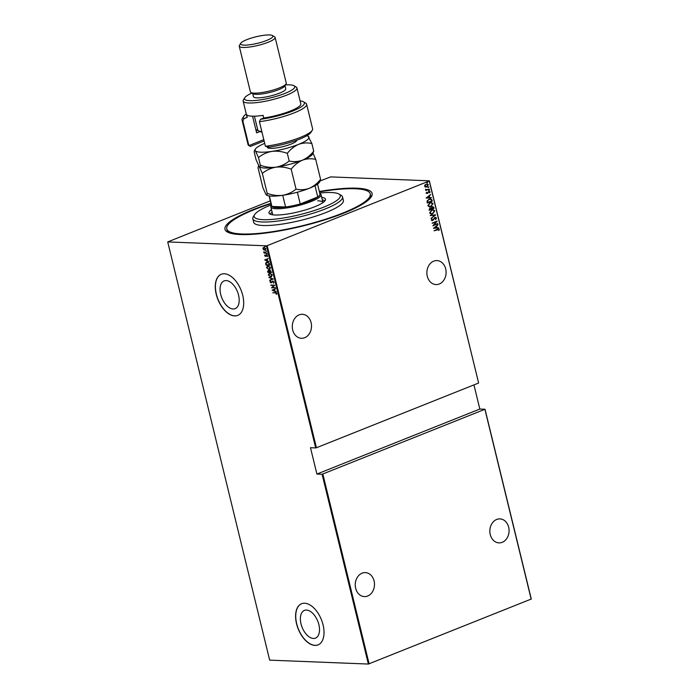 <?xml version="1.0" encoding="UTF-8"?>
<svg xmlns="http://www.w3.org/2000/svg" width="699" height="699" viewBox="0 0 699 699"><rect width="100%" height="100%" fill="white"/><g stroke="black" fill="none" stroke-linecap="round" stroke-linejoin="round"><path stroke-width="1.05" d="M319.338 191.491A75.702 15.238 166.3 0 1 356.612 188.188A75.702 15.238 166.3 0 1 371.248 196.865A75.702 15.238 166.3 0 1 316.892 222.247A75.702 15.238 166.3 0 1 240.439 234.549A75.702 15.238 166.3 0 1 227.289 231.954A75.702 15.238 166.3 0 1 270.897 203.295M270.994 203.68A73.858 14.862 -13.7 0 0 226.764 228.861L227.192 230.618A73.858 14.862 -13.7 0 0 228.494 232.549M226.161 280.57A14.932 8.414 -111.8 0 0 224.099 280.919A14.932 8.414 -111.8 0 0 221.199 296.175A14.932 8.414 -111.8 0 0 233.09 308.984A14.932 8.414 -111.8 0 0 235.161 308.643A14.932 8.414 -111.8 0 0 238.062 293.388A14.932 8.414 -111.8 0 0 226.161 280.57M306.485 610.052A14.932 8.414 -111.8 0 0 304.414 610.393A14.932 8.414 -111.8 0 0 301.514 625.649A14.932 8.414 -111.8 0 0 313.414 638.467A14.932 8.414 -111.8 0 0 315.476 638.126A14.932 8.414 -111.8 0 0 318.377 622.87A14.932 8.414 -111.8 0 0 306.485 610.052M304.668 603.228A22.158 12.486 -111.8 0 0 301.592 603.735A22.158 12.486 -111.8 0 0 297.285 626.383A22.158 12.486 -111.8 0 0 314.943 645.404A22.158 12.486 -111.8 0 0 318.019 644.897A22.158 12.486 -111.8 0 0 322.326 622.25A22.158 12.486 -111.8 0 0 304.668 603.228M301.662 603.709A22.158 12.486 -111.8 0 0 297.451 626.391A22.158 12.486 -111.8 0 0 315.083 645.343A22.158 12.486 -111.8 0 0 318.089 644.862M224.344 273.755A22.158 12.486 -111.8 0 0 221.277 274.261A22.158 12.486 -111.8 0 0 216.97 296.9A22.158 12.486 -111.8 0 0 234.628 315.922A22.158 12.486 -111.8 0 0 237.704 315.415A22.158 12.486 -111.8 0 0 242.003 292.767A22.158 12.486 -111.8 0 0 224.344 273.755M221.347 274.226A22.158 12.486 -111.8 0 0 217.136 296.909A22.158 12.486 -111.8 0 0 234.768 315.869A22.158 12.486 -111.8 0 0 237.774 315.389M427.281 276.254A12.005 9.62 -87.7 0 1 436.962 260.587A12.005 9.62 -87.7 0 1 445.7 268.905A12.005 9.62 -87.7 0 1 436.01 284.572A12.005 9.62 -87.7 0 1 427.281 276.254M490.252 534.569A12.005 9.62 -87.7 0 1 499.934 518.903A12.005 9.62 -87.7 0 1 508.671 527.221A12.005 9.62 -87.7 0 1 498.981 542.887A12.005 9.62 -87.7 0 1 490.252 534.569M355.66 588.278A12.005 9.62 -87.7 0 1 365.35 572.612A12.005 9.62 -87.7 0 1 374.079 580.93A12.005 9.62 -87.7 0 1 364.397 596.596A12.005 9.62 -87.7 0 1 355.66 588.278M292.698 329.972A12.005 9.62 -87.7 0 1 302.379 314.305A12.005 9.62 -87.7 0 1 311.107 322.623A12.005 9.62 -87.7 0 1 301.426 338.29A12.005 9.62 -87.7 0 1 292.698 329.972M427.045 182.116L427.535 182.273L427.203 182.754L427.762 182.282L426.932 182.605M428.199 186.851L428.688 187L428.356 187.481L428.915 187.009L428.085 187.341M428.915 189.77L429.404 189.918L429.064 190.399L429.623 189.927L428.793 190.259M426.102 198.079L430.654 194.444L429.273 195.93L429.649 197.468L431.44 197.677L426.102 198.079M430.907 206.546L429.422 206.817L427.823 205.724L429.964 202.771L431.388 202.492L433.031 203.619L430.907 206.546L429.317 206.817M432.672 213.798L431.196 214.077L429.588 212.977L431.729 210.023L433.162 209.752L434.795 210.871L432.672 213.798L431.091 214.069M436.019 218.175L434.787 217.791L435.8 218.167L434.332 218.114L432.681 220.456L431.318 220.045L431.921 218.77L431.833 219.888L432.585 220.15L434.935 217.485L436.534 217.974L435.713 219.512L436.019 218.175L435.005 217.8L433.389 219.958L432.052 220.578M431.868 218.839L431.615 219.879L432.585 220.15M434.935 217.485L435.626 217.354M433.459 228.285L438.02 224.65L436.63 226.127L437.006 227.664L438.806 227.883L433.459 228.285L438.806 227.883M438.78 229.49L434.079 230.801L437.347 229.15L439.295 229.307L438.937 230.425L438.247 229.211M438.623 228.8L439.295 229.307L438.719 230.417M437.749 223.54L432.864 225.838L436.176 221.828L432.192 223.077L437.155 221.094L433.852 225.095L437.749 223.54M435.652 214.951L431.082 218.499L434.691 215.292L430.287 215.275L435.634 214.873L431.038 218.35M432.113 206.755L433.799 207.35L434.035 208.319L429.081 210.303L429.868 207.996L431.021 207.987L432.847 206.616M431.991 199.94L432.27 201.067L427.307 203.051L427.028 201.085L429.125 199.04L430.575 198.743L431.991 199.94L432.27 201.067M426.294 193.16L426.635 192.242L427.325 193.177L428.828 191.369L430.068 191.753L429.763 192.723L428.924 191.675L427.421 193.492L426.075 193.151M426.608 192.286L426.521 192.985L427.325 193.177M428.828 191.369L430.068 191.753L429.544 192.714M429.623 191.937L428.601 191.91M429.352 189.088L425.726 190.53L426.18 190.006L425.455 189.167L426.792 189.682L429.352 189.088L425.7 190.443M425.455 189.167L426.792 189.682M425.455 187.026L424.608 186.222L424.948 184.938L427.141 183.863L428.356 184.719L426.836 186.886L425.84 187.079M262.343 173.396L267.21 193.361C267.158 195.047 266.773 195.484 266.057 194.663L262.92 187.804L258.053 167.847L258.359 166.283L259.207 166.545L262.343 173.396C266.214 170.189 270.688 168.127 275.764 167.201C280.867 166.615 286.005 167.262 291.177 169.158C294.375 165.086 298.132 162.098 302.449 160.185C306.8 158.621 311.212 158.35 315.712 159.363L320.579 179.328C317.381 183.4 313.624 186.388 309.299 188.302A27.698 5.575 -13.7 0 0 319.347 182.334L320.264 180.892L330.636 176.899L429.335 180.814L478.597 382.895L429.238 180.997L267.167 245.672L316.429 447.753L315.677 447.91L266.415 245.83L167.716 241.924L269.665 660.144L368.364 664.05L322.099 474.271L485.019 409.247L531.284 599.026L368.364 664.05M478.5 383.078L316.429 447.753M167.716 241.924L270.303 200.84M531.188 599.209L484.931 409.431M322.859 474.114L369.124 663.893M263.689 249.805L262.964 248.739L263.173 247.717L264.091 247.376L265.891 248.853L264.781 250.216L262.964 248.739M263.252 248.626L263.173 247.717L264.091 247.376M265.305 250.137L263.969 249.692M266.896 253.195L264.073 253.082L263.794 251.745L266.896 253.195M264.659 255.685L264.886 254.986L265.48 256.105L266.59 255.056L267.603 255.886L267.411 256.647L266.686 255.371L265.568 256.419L264.659 255.685L265.166 254.873M265.48 256.105L266.59 255.056M267.56 256.437L266.966 255.257L266.433 255.45M265.978 256.315L264.938 255.572M269.543 264.047L269.814 265.174L265.952 265.026L265.629 263.13L267.201 262.108L269.543 264.047M266.345 262.23L267.201 262.108M271.588 272.427L267.726 272.278L267.551 271.588L268.241 270.504L269.159 270.941L269.971 270.26L271.588 272.427M273.204 279.05L269.718 280.474L272.444 278.988L268.932 277.241L273.204 279.05M275.292 287.647L271.509 287.813L273.956 285.489L270.836 285.052L274.698 285.201L272.261 287.525L275.292 287.647M275.292 292.881L272.724 292.776L275.249 292.566L276.813 293.475L276.586 294.34L275.572 292.767L272.724 292.776M315.677 447.91L310.487 447.709L316.909 474.062L322.099 474.271M272.103 290.251L275.563 288.748L274.532 289.552L274.908 291.09L276.35 291.981L272.086 290.172M274.052 282.143L273.475 283.2L273.65 282.116L272.828 281.382L271.098 282.877L269.989 281.968L270.408 281.05L271.011 282.562L272.75 281.068L274.052 282.143M273.72 283.051L273.938 282.003L272.479 281.496M271.64 282.693L269.989 281.968M271.011 282.562L271.719 281.872M271.666 276.673L270.766 276.848L268.267 274.899L269.823 273.064L272.322 275.03L270.766 276.848L271.535 276.734M269.045 273.178L269.823 273.064M269.901 269.412L269.001 269.596L266.494 267.647L268.058 265.812L270.548 267.778L269.001 269.596L269.762 269.473M267.271 265.926L268.058 265.812M264.746 260.054L268.206 258.551L267.175 259.355L267.542 260.884L268.993 261.784L264.72 259.976M267.114 254.279L266.511 254.034L267.158 254.06M267.193 254.253L266.756 253.728M266.406 251.36L265.803 251.116L266.45 251.142M266.485 251.334L266.048 250.819M265.253 246.633L264.65 246.389L265.297 246.415M265.332 246.598L264.895 246.083M316.909 474.062L479.837 409.046L485.019 409.247M479.837 409.046L473.948 384.896M266.415 245.83L267.167 245.672M370.444 197.948A73.858 14.862 -13.7 0 0 370.706 195.633L370.278 193.876A73.858 14.862 -13.7 0 0 355.197 188.747A73.858 14.862 -13.7 0 0 319.426 191.867M276.717 294.139L276.236 294.13M276.699 293.318L275.572 292.767M272.365 290.068L275.563 288.757M276.288 291.728L272.392 290.146M274.471 290.906L274.462 289.587L272.837 290.242L274.471 290.906L274.174 289.701M275.345 287.839L271.509 287.813M271.78 287.63L273.956 285.489M274.244 285.375L270.915 285.367M271.92 282.579L271.387 282.763M270.268 281.854L270.696 280.937M271.291 282.448L271.736 282.23L271.291 282.448M271.998 281.758L273.038 280.954M269.919 280.019L272.444 278.988M272.732 278.875L269.019 277.59M271.055 276.734L268.267 274.899M268.547 274.786L269.185 273.134M270.976 276.42L272.208 274.917L270.181 273.265L269.438 273.423M271.422 276.376L270.688 276.533L271.928 275.03L269.578 273.361M270.181 273.265L268.652 274.899L270.688 276.533M271.553 272.304L267.726 272.278M268.005 272.164L267.551 271.588M267.839 271.474L268.521 270.391M271.116 272.103L270.33 270.461L269.508 271.168L269.674 272.042L271.116 272.103L270.05 270.574L269.508 271.168M269.281 272.025L268.608 270.705L268.04 271.981L269.281 272.025L268.32 270.819L267.935 271.544M269.281 269.482L266.494 267.647M266.782 267.534L267.42 265.873M269.202 269.167L270.443 267.665L268.416 266.013L267.673 266.17M269.657 269.124L268.923 269.281L270.155 267.778L267.813 266.101M268.416 266.013L266.887 267.647L268.923 269.281M269.788 265.052L265.952 265.026M266.24 264.912L265.777 264.283M266.057 264.17L265.629 263.13M265.917 263.016L266.502 262.177M267.56 262.308L266.039 263.331L266.275 264.72L269.342 264.842L269.167 263.252L266.782 262.466M269.167 263.252L266.913 262.405M269.342 264.842L268.888 263.366M265.008 259.862L268.206 258.551M268.932 261.531L265.026 259.941M267.114 260.71L267.097 259.381L265.48 260.045L267.114 260.71L266.817 259.495M266.869 253.064L264.073 253.082M263.776 252.051L264.414 252.785M263.462 247.603L264.371 247.263M264.991 249.788L265.821 248.73L263.916 247.717M265.244 249.77L264.703 249.901L265.541 248.844L264.047 247.638M264.449 247.586L263.313 248.757L264.703 249.901M438.561 229.482L434.053 230.714M438.509 228.8L439.077 229.298M437.88 224.982L436.63 226.127M436.412 226.118L437.006 227.664M436.167 226.493L434.184 227.848L436.464 227.708L436.167 226.493L434.411 227.857M437.6 223.846L432.882 225.733M432.253 223.304L436.176 221.828M436.927 221.19L433.852 225.095M434.717 217.476L436.534 217.974M436.307 217.966L435.494 219.503M432.463 220.447L431.947 220.569M431.615 219.879L432.366 220.141L431.615 219.879M430.366 215.589L434.691 215.292M433.048 209.744L434.795 210.871M434.577 210.862L432.454 213.789M432.838 210.119L431.589 210.329L429.876 212.749L431.344 213.693M431.807 210.338L430.095 212.758L431.449 213.702L432.594 213.483L434.289 211.089L432.952 210.119L431.589 210.329M431.895 206.747L433.581 207.341L434.035 208.319M433.817 208.311L429.055 210.216M432.506 206.991L431.231 208.04L431.388 208.94L433.45 208.215L432.192 207.07L431.606 208.949M430.269 208.232L429.291 209.779L431.1 209.15L429.955 208.311L429.509 209.787M431.965 207.061L432.401 206.983M431.274 202.492L433.031 203.619M432.812 203.61L430.689 206.537M431.073 202.867L429.815 203.077L428.111 205.497L429.57 206.441M430.034 203.086L428.33 205.506L429.684 206.45L430.829 206.231L432.524 203.828L431.187 202.867L429.815 203.077M432.052 201.059L427.29 202.963M430.462 198.743L431.772 199.931M430.182 199.128L428.976 199.346L427.325 201.076L427.526 202.518L431.685 200.954L431.196 199.53L429.195 199.355L427.543 201.085L427.744 202.527M430.514 194.785L429.273 195.93M429.055 195.921L429.649 197.468M431.222 197.668L426.093 198.053M428.802 196.297L426.827 197.651L429.099 197.502L428.802 196.297L427.045 197.66M426.521 192.985L427.106 193.169L426.521 192.985M428.601 191.36L429.85 191.744M429.404 191.928L428.697 191.666L429.404 191.928M428.373 191.902L428.33 192.47M428.103 192.461L427.945 193.142M427.727 193.134L427.194 193.483M429.064 190.399L428.574 190.25M425.647 189.394L426.573 189.674L425.647 189.394M428.356 187.481L427.867 187.332M427.028 183.863L428.356 184.719M428.129 184.711L426.836 186.886M426.617 186.878L425.237 187.017M426.862 184.221L426.006 184.353L424.826 186.03L426.539 186.563M426.006 184.353L425.044 186.039L426.757 186.572L425.901 186.703M426.757 186.572L427.91 184.903L426.757 184.213M427.203 182.754L426.713 182.596M271.273 204.833A44.317 8.921 -13.7 0 0 254.672 214.584A44.317 8.921 -13.7 0 0 263.235 219.669A44.317 8.921 -13.7 0 0 316.332 209.857A44.317 8.921 -13.7 0 0 338.945 194.042A44.317 8.921 -13.7 0 0 331.239 192.522A44.317 8.921 -13.7 0 0 319.714 193.029M338.945 194.042L341.103 195.301A46.16 9.288 166.3 0 1 342.519 196.917A46.16 9.288 166.3 0 1 313.301 213.16A46.16 9.288 166.3 0 1 262.247 221.985A46.16 9.288 166.3 0 1 252.82 218.787A46.16 9.288 166.3 0 1 253.326 216.699L254.672 214.584M319.836 193.536L320.282 193.798A25.854 5.199 166.3 0 1 321.068 194.698L322.99 202.579A25.854 5.199 -13.7 0 0 317.713 200.814M325.044 200.718A29.078 5.854 -13.7 0 0 322.361 200.001M321.723 197.371A29.078 5.854 166.3 0 1 325.498 199.206A29.078 5.854 166.3 0 1 307.088 209.438A29.078 5.854 166.3 0 1 274.925 215.004A29.078 5.854 166.3 0 1 268.984 212.985A29.078 5.854 166.3 0 1 271.492 209.613M226.764 228.861A73.858 14.862 -13.7 0 0 241.854 233.982A73.858 14.862 -13.7 0 0 323.532 219.862A73.858 14.862 -13.7 0 0 370.278 193.876M252.82 218.787L253.676 222.299A46.16 9.288 -13.7 0 0 263.104 225.506A46.16 9.288 -13.7 0 0 314.157 216.673A46.16 9.288 -13.7 0 0 343.375 200.438L342.519 196.917M272.129 212.251A29.078 5.854 -13.7 0 0 270.076 214.112M321.068 194.698A25.854 5.199 166.3 0 1 304.703 203.793A25.854 5.199 166.3 0 1 276.122 208.739A25.854 5.199 166.3 0 1 270.836 206.948A25.854 5.199 166.3 0 1 271.125 205.777L271.395 205.34M269.098 195.912L271.527 205.847A24.928 5.015 -13.7 0 0 271.911 206.458A24.928 5.015 -13.7 0 0 276.612 207.577A24.928 5.015 -13.7 0 0 285.568 207A24.928 5.015 -13.7 0 0 300.229 203.968L317.748 196.969A24.928 5.015 -13.7 0 0 319.959 194.042L317.538 184.099M297.363 192.216L300.229 203.968A24.928 5.015 -13.7 0 0 317.748 196.969L314.996 185.681M269.351 195.947L271.911 206.458L285.568 207L282.719 195.301M312.243 130.32L310.898 132.426A31.394 6.317 166.3 0 1 269.272 147.139L265.419 146.266A33.237 6.693 -13.7 0 0 312.243 130.32A33.237 6.693 -13.7 0 0 312.61 128.817L306.616 104.212A33.237 6.693 166.3 0 1 291.78 113.797A33.237 6.693 166.3 0 1 259.425 121.661L265.419 146.266M251.937 93.072A25.854 5.199 -13.7 0 0 244.781 97.711A25.854 5.199 -13.7 0 0 249.779 100.673A25.854 5.199 -13.7 0 0 280.753 94.95A25.854 5.199 -13.7 0 0 293.938 85.724A25.854 5.199 -13.7 0 0 289.447 84.841A25.854 5.199 -13.7 0 0 285.454 84.902M293.938 85.724L296.105 86.982A27.698 5.575 166.3 0 1 296.944 87.952A27.698 5.575 166.3 0 1 279.417 97.694A27.698 5.575 166.3 0 1 248.792 102.989A27.698 5.575 166.3 0 1 243.13 101.075A27.698 5.575 166.3 0 1 243.435 99.817L244.781 97.711M239.25 46.169L250.382 91.857A18.462 3.713 -13.7 0 0 250.95 92.504L253.117 93.762A16.619 3.346 -13.7 0 0 256 94.33A16.619 3.346 -13.7 0 0 272.785 91.63A16.619 3.346 -13.7 0 0 284.72 86.056L286.066 83.941A18.462 3.713 -13.7 0 0 286.267 83.111L275.126 37.423A18.462 3.713 166.3 0 1 263.436 43.915A18.462 3.713 166.3 0 1 243.025 47.453A18.462 3.713 166.3 0 1 239.25 46.169A18.462 3.713 166.3 0 1 239.451 45.33L240.797 43.224A16.619 3.346 -13.7 0 0 244.012 45.129A16.619 3.346 -13.7 0 0 263.916 41.451A16.619 3.346 -13.7 0 0 272.4 35.518A16.619 3.346 -13.7 0 0 269.508 34.95A16.619 3.346 -13.7 0 0 252.732 37.65A16.619 3.346 -13.7 0 0 240.797 43.224M250.95 92.504A18.462 3.713 -13.7 0 0 254.156 93.142A18.462 3.713 -13.7 0 0 272.802 90.136A18.462 3.713 -13.7 0 0 286.066 83.941M252.689 93.517L253.466 96.689A16.619 3.346 -13.7 0 0 256.856 97.843A16.619 3.346 -13.7 0 0 275.24 94.662A16.619 3.346 -13.7 0 0 285.751 88.817L284.982 85.645M243.13 101.075L246.983 116.89A27.698 5.575 -13.7 0 0 247.21 117.345L246.564 114.706A27.698 5.575 166.3 0 0 251.998 116.174A27.698 5.575 166.3 0 0 263.13 115.361L263.768 118A27.698 5.575 -13.7 0 0 300.806 103.767L296.944 87.952M246.284 113.998A31.394 6.317 -13.7 0 0 243.741 116.34A31.394 6.317 -13.7 0 0 244.003 118.629L242.859 121.006L248.861 145.61L263.803 139.643M242.859 121.006A33.237 6.693 166.3 0 1 242.029 119.957A33.237 6.693 166.3 0 1 242.396 118.454L243.741 116.34M259.425 121.661L260.561 119.284A31.394 6.317 -13.7 0 0 293.265 110.826A31.394 6.317 -13.7 0 0 303.436 101.792L305.594 103.05A33.237 6.693 166.3 0 1 306.616 104.212M242.029 119.957L248.031 144.553A33.237 6.693 -13.7 0 0 248.861 145.61L250.504 146.397L264.126 140.962M260.561 119.284L263.768 118M303.436 101.792A31.394 6.317 -13.7 0 0 300.098 100.883M247.21 117.345L244.003 118.629M259.853 131.578L256.629 132.871L252.557 116.191M256.629 132.871L256.367 130.556A22.158 4.456 166.3 0 1 257.59 129.219M256.367 130.556L257.782 129.997M272.4 35.518L274.567 36.776A18.462 3.713 166.3 0 1 275.126 37.423M254.419 116.183L257.8 130.075A20.315 4.089 -13.7 0 0 257.966 130.407A20.315 4.089 -13.7 0 0 258.42 130.792A20.315 4.089 -13.7 0 0 261.81 131.473M291.177 169.158L296.035 189.123C292.173 192.33 287.7 194.392 282.614 195.318A27.698 5.575 -13.7 0 1 266.677 195.178L266.057 194.663M296.035 189.123C300.535 190.137 304.956 189.866 309.299 188.302A27.698 5.575 -13.7 0 1 282.614 195.318C277.52 195.903 272.383 195.257 267.21 193.361M315.712 159.363L313.082 153.308M320.264 180.892L320.579 179.328M302.449 160.185A27.698 5.575 -13.7 0 0 312.497 154.226L313.72 151.211C310.522 155.283 306.765 158.28 302.449 160.185C298.097 161.749 293.676 162.019 289.185 161.006C285.314 164.213 280.849 166.275 275.764 167.201A27.698 5.575 -13.7 0 0 302.449 160.185M259.207 166.545L259.827 167.061A27.698 5.575 -13.7 0 0 275.764 167.201C270.662 167.795 265.524 167.14 260.36 165.244C260.308 166.93 259.923 167.367 259.207 166.545L256.061 159.695L254.2 152.032C254.244 150.346 254.628 149.909 255.345 150.731A27.698 5.575 -13.7 0 0 271.911 151.386A27.698 5.575 -13.7 0 0 298.595 144.37A27.698 5.575 -13.7 0 0 308.713 136.698A27.698 5.575 -13.7 0 0 308.093 136.183A27.698 5.575 -13.7 0 0 306.878 135.702M264.711 143.365A27.698 5.575 -13.7 0 0 255.423 149.018A27.698 5.575 -13.7 0 0 255.345 150.731L258.49 157.581C262.352 154.374 266.826 152.312 271.911 151.386C277.014 150.801 282.143 151.447 287.315 153.343C290.513 149.271 294.279 146.283 298.595 144.37C302.938 142.806 307.359 142.535 311.859 143.548L308.093 136.183M255.423 149.018L254.506 150.468L255.345 150.731M287.315 153.343L289.185 161.006M258.49 157.581L260.36 165.244M311.859 143.548L313.72 151.211M263.147 115.457A20.315 4.089 166.3 0 1 261.356 115.606M261.942 132.015A19.389 3.906 166.3 0 1 259.504 131.412L258.42 130.792M296.76 140.237A15.142 3.049 166.3 0 1 283.147 146.58A15.142 3.049 166.3 0 1 267.446 147.55A15.142 3.049 166.3 0 1 267.42 146.738M270.836 206.948L272.759 214.82M258.7 165.75L258.359 166.283"/></g></svg>
